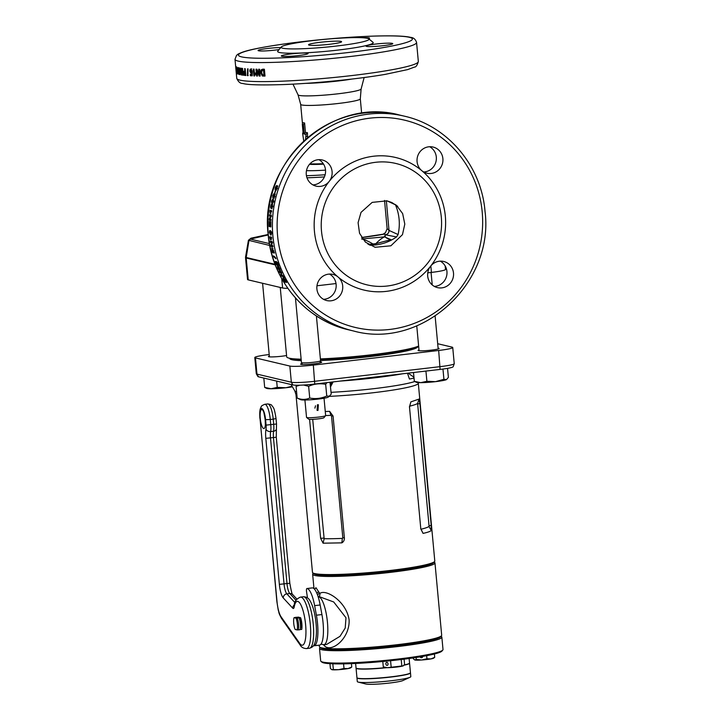 <?xml version="1.0" encoding="UTF-8"?>
<svg xmlns="http://www.w3.org/2000/svg" width="720" height="720" viewBox="0 0 720 720"><rect width="100%" height="100%" fill="white"/><g stroke="black" fill="none" stroke-linecap="round" stroke-linejoin="round"><path stroke-width="1.08" d="M320.4 647.478A60.462 5.4 -5.3 0 0 365.49 648.522A60.462 5.4 -5.3 0 0 432.927 639.756A60.462 5.4 -5.3 0 0 440.811 636.309M441.054 636.273L441.567 636.696A61.425 5.49 174.7 0 1 441.855 637.164A61.425 5.49 174.7 0 1 433.845 640.674A61.425 5.49 174.7 0 1 365.283 649.584A61.425 5.49 174.7 0 1 319.527 648.513A61.425 5.49 174.7 0 1 319.734 648L320.157 647.487M442.8 650.052L441.936 651.078A60.462 5.4 174.7 0 1 434.25 654.03A60.462 5.4 174.7 0 1 369.387 662.616A60.462 5.4 174.7 0 1 322.011 662.202L320.967 661.347A61.425 5.49 -5.3 0 0 369.099 661.77A61.425 5.49 -5.3 0 0 434.988 653.049A61.425 5.49 -5.3 0 0 442.8 650.052A61.425 5.49 -5.3 0 0 443.007 649.539L441.855 637.164M404.199 664.965A26.874 2.403 -5.3 0 0 406.044 664.542A26.874 2.403 -5.3 0 0 409.554 663.003L409.131 658.494M356.967 677.772A26.874 2.403 -5.3 0 0 356.958 677.871L357.3 681.57A26.874 2.403 -5.3 0 0 358.182 682.083L365.832 684A19.197 1.71 -5.3 0 0 381.834 683.793A19.197 1.71 -5.3 0 0 400.923 681.183A19.197 1.71 -5.3 0 0 402.876 680.562L410.049 677.268A26.874 2.403 -5.3 0 0 410.814 676.611L410.472 672.903A26.874 2.403 -5.3 0 0 410.445 672.813M358.182 682.083A26.874 2.403 -5.3 0 0 380.583 681.795A26.874 2.403 -5.3 0 0 407.313 678.141A26.874 2.403 -5.3 0 0 410.049 677.268M356.958 677.871A26.874 2.403 -5.3 0 0 376.974 678.339A26.874 2.403 -5.3 0 0 406.962 674.442A26.874 2.403 -5.3 0 0 410.472 672.903M319.527 648.513L320.679 660.879A61.425 5.49 -5.3 0 0 320.967 661.347M355.617 663.462L356.04 667.971A26.874 2.403 -5.3 0 0 385.488 667.638M379.683 677.952A24.759 2.214 -5.3 0 0 388.152 677.169M385.596 667.647A24.957 2.232 174.7 0 1 371.583 668.709M386.82 667.692A26.874 2.403 174.7 0 1 357.003 668.691A26.874 2.403 174.7 0 1 356.058 668.16A26.874 2.403 174.7 0 1 356.067 668.061M409.545 663.102A26.874 2.403 174.7 0 1 409.572 663.201L410.454 672.714A26.874 2.403 174.7 0 1 387.378 677.25A26.874 2.403 174.7 0 1 357.885 678.213A26.874 2.403 174.7 0 1 356.94 677.682L356.058 668.16M409.572 663.201A26.874 2.403 174.7 0 1 404.019 665.199M292.077 386.253L285.876 387.747A15.354 1.368 174.7 0 1 277.965 388.476A15.354 1.368 174.7 0 1 271.089 388.755L264.681 387.414L263.817 378.063M292.41 386.811A15.354 1.368 -5.3 0 1 285.876 387.747L277.236 387.378L271.089 388.755A15.354 1.368 174.7 0 1 266.751 388.404L264.681 387.414M277.236 387.378L276.66 381.096M315.513 405.783L314.901 408.15M317.997 410.418L318.384 404.757L317.466 404.712L317.061 410.364L317.997 410.418M325.611 415.683L323.883 417.744A7.677 0.684 174.7 0 1 316.98 419.013A7.677 0.684 174.7 0 1 308.889 419.247A7.677 0.684 174.7 0 1 308.655 419.157L306.576 417.447A9.594 0.855 -5.3 0 0 306.873 417.564A9.594 0.855 -5.3 0 0 316.98 417.258A9.594 0.855 -5.3 0 0 325.611 415.683A9.594 0.855 -5.3 0 0 325.647 415.602L324.036 398.232M304.92 400.005L306.531 417.375A9.594 0.855 -5.3 0 0 306.576 417.447M316.404 315.945L320.562 360.774A9.594 0.855 174.7 0 1 320.553 360.801A9.594 0.855 174.7 0 1 312.138 362.412A9.594 0.855 174.7 0 1 301.788 362.736A9.594 0.855 174.7 0 1 301.455 362.574A9.594 0.855 174.7 0 1 301.446 362.547L295.452 297.936M296.802 385.227L296.082 386.334L299.781 385.191M303.606 385.02L308.637 386.298C314.136 383.85 319.815 383.193 325.665 384.309L326.871 382.635M300.627 399.681A14.013 1.251 -5.3 0 0 313.758 399.528A14.013 1.251 -5.3 0 0 327.897 397.287A14.013 1.251 -5.3 0 0 328.194 397.125L329.535 396.189L326.754 396.045C321.255 398.493 315.585 399.15 309.726 398.034C305.721 399.834 301.527 399.843 297.171 398.07L300.627 399.681M329.985 382.266L331.227 394.092L329.112 396.432M308.637 386.298L309.726 398.034M296.082 386.334L297.171 398.07M325.665 384.309L326.754 396.045M331.947 669.69A9.594 0.855 -5.3 0 0 338.742 669.672A9.594 0.855 -5.3 0 0 347.958 668.601A9.594 0.855 -5.3 0 0 350.613 667.872L351.756 667.035L347.958 668.601L343.998 668.457L338.742 669.672L331.677 669.6A9.594 0.855 -5.3 0 0 331.731 669.627A9.594 0.855 -5.3 0 0 331.947 669.69L330.408 668.502L329.958 663.678M351.756 667.035L351.441 663.642M343.998 668.457L343.575 663.867M333.324 669.186L332.829 663.822M388.026 663.885A1.539 1.08 79.6 0 1 387.216 665.397A1.539 1.08 79.6 0 1 385.848 663.894A1.539 1.08 79.6 0 1 386.658 662.373A1.539 1.08 79.6 0 1 388.026 663.885M384.579 667.476A9.594 0.855 -5.3 0 0 387.288 667.692L383.292 666.855L384.579 667.476M396.54 667.062A9.594 0.855 -5.3 0 0 403.254 665.829L387.288 667.692A9.594 0.855 -5.3 0 0 396.54 667.062M404.091 659.16L404.577 664.371L403.254 665.829A9.594 0.855 -5.3 0 0 403.461 665.721A9.594 0.855 -5.3 0 0 403.488 665.703M383.292 666.855L382.788 661.5M391.14 666.837L390.573 660.735M401.778 665.595L401.22 659.52M422.82 656.379A1.539 1.476 66.4 0 1 420.021 656.856M414.891 660.015A9.594 0.855 -5.3 0 0 421.695 659.988L416.277 659.502L414.684 659.943A9.594 0.855 -5.3 0 0 414.684 659.943A9.594 0.855 -5.3 0 0 414.891 660.015L413.361 658.818L413.271 657.909M430.911 658.917A9.594 0.855 -5.3 0 0 433.566 658.188L434.709 657.351L430.911 658.917L426.951 658.773L421.695 659.988A9.594 0.855 -5.3 0 0 430.911 658.917M416.277 659.502L416.088 657.486M426.951 658.773L426.663 655.677M434.709 657.351L434.394 653.994M313.515 573.237A60.462 5.4 -5.3 0 0 315.657 574.416A60.462 5.4 -5.3 0 0 381.942 572.256A60.462 5.4 -5.3 0 0 433.926 562.068M434.169 562.032L434.673 562.446A61.425 5.49 174.7 0 1 434.97 562.914A61.425 5.49 174.7 0 1 382.221 573.273A61.425 5.49 174.7 0 1 314.82 575.478A61.425 5.49 174.7 0 1 312.642 574.263A61.425 5.49 174.7 0 1 312.849 573.75L313.272 573.246M441.477 635.769L440.613 636.804A60.462 5.4 174.7 0 1 386.199 646.767A60.462 5.4 174.7 0 1 322.542 648.657A60.462 5.4 174.7 0 1 320.688 647.928L319.644 647.073A61.425 5.49 -5.3 0 0 321.534 647.82A61.425 5.49 -5.3 0 0 386.199 645.894A61.425 5.49 -5.3 0 0 441.477 635.769A61.425 5.49 -5.3 0 0 441.684 635.256L434.97 562.914M319.221 645.165L319.356 646.605A61.425 5.49 -5.3 0 0 319.644 647.073M314.613 589.284L315.954 587.7L319.815 593.496C325.845 588.582 346.527 601.533 349.119 619.929C349.893 638.478 331.749 652.878 324.63 646.02L323.424 644.715M318.195 596.907L318.285 596.889A24.057 6.147 83.3 0 1 327.447 622.287A24.057 6.147 83.3 0 1 323.865 644.688L326.628 644.418L340.029 636.309L345.213 628.047L345.987 617.769L333.711 601.974L319.491 596.727M316.854 593.235A3.843 2.304 156 0 0 318.339 591.336M319.05 592.974A3.843 2.286 -25.1 0 1 317.511 594.9M319.761 593.532A3.843 3.483 -115.8 0 1 318.834 596.817M319.815 593.496A3.843 3.42 -126.1 0 1 318.906 596.808M324.63 646.02A3.843 3.204 130.2 0 0 324.405 644.634M297.882 617.049A7.866 2.007 -96.7 0 0 297.783 617.553A7.866 2.007 -96.7 0 1 297.882 617.049L300.6 617.697L297.882 617.049M301.689 629.496A7.866 2.007 -96.7 0 0 300.6 617.697A7.866 2.007 -96.7 0 1 301.689 629.496L300.312 629.172L301.689 629.496M300.456 628.011A4.797 1.224 -96.7 0 0 301.005 623.133A4.797 1.224 -96.7 0 0 299.349 618.516L299.349 618.516M299.124 617.868L297.279 618.084A7.866 2.007 83.3 0 1 298.377 629.883L300.222 629.667A7.866 2.007 -96.7 0 0 299.124 617.868L296.406 617.229L294.075 617.652A6.912 1.764 -96.7 0 0 295.173 629.451L297.018 629.892A6.912 1.764 -96.7 0 0 295.929 618.084L294.075 617.652M297.279 618.084L295.929 618.084M297.018 629.892L298.377 629.883M317.538 623.439A23.994 6.129 -96.7 0 0 316.404 615.204L321.93 614.556A23.994 6.129 -96.7 0 1 323.064 622.791A23.994 6.129 -96.7 0 1 319.527 645.129L314.001 645.777A23.994 6.129 -96.7 0 0 317.538 623.439M313.47 645.75A23.994 6.129 -96.7 0 0 314.001 645.777M312.408 587.889A2.88 0.738 83.3 0 1 312.444 587.88A2.88 0.738 83.3 0 1 312.48 587.88A23.994 6.129 83.3 0 1 320.157 604.989L321.93 614.556M307.503 597.924L306.576 591.885A2.88 0.738 83.3 0 1 306.909 588.528A2.88 0.738 83.3 0 1 306.945 588.528A23.994 6.129 83.3 0 1 314.631 605.628L316.404 615.204M414.324 381.321L416.394 382.311A15.354 1.368 174.7 0 0 420.732 382.662L414.324 381.321L413.514 372.519M442.962 369.054L443.916 379.296L446.274 379.683A15.354 1.368 174.7 0 0 446.607 379.503A15.354 1.368 174.7 0 1 446.607 379.503L448.38 377.352L447.552 368.352M443.916 379.296L435.528 381.654L426.888 381.285L425.934 371.07M426.888 381.285L420.732 382.662A15.354 1.368 174.7 0 0 435.528 381.654A15.354 1.368 174.7 0 0 446.274 379.683M384.543 200.439L387.135 228.654L385.515 232.587L383.112 234.207A11.52 8.505 79.1 0 1 384.237 234.099A55.665 4.968 174.7 0 1 361.557 237.564M332.091 171.549A13.437 12.933 103.3 0 0 322.281 159.984A13.437 12.933 103.3 0 0 306.288 174.564A13.437 12.933 103.3 0 0 316.098 186.129A13.437 12.933 103.3 0 0 329.184 181.413A68.148 65.601 -76.7 0 1 421.731 170.613A68.148 65.601 -76.7 0 1 445.329 216.162A68.148 65.601 -76.7 0 1 430.596 266.184A13.437 12.933 103.3 0 0 427.689 276.048A13.437 12.933 103.3 0 0 437.499 287.622A13.437 12.933 103.3 0 0 453.501 273.042A13.437 12.933 103.3 0 0 443.682 261.468A13.437 12.933 103.3 0 0 430.596 266.184A68.148 65.601 -76.7 0 1 338.049 276.993A13.437 12.933 103.3 0 0 332.892 274.401A13.437 12.933 103.3 0 0 316.899 288.981A13.437 12.933 103.3 0 0 326.709 300.555A13.437 12.933 103.3 0 0 342.702 285.975A13.437 12.933 103.3 0 0 338.049 276.993A68.148 65.601 -76.7 0 1 314.451 231.435A68.148 65.601 -76.7 0 1 329.184 181.413A13.437 12.933 103.3 0 0 332.091 171.549M312.921 184.905A13.437 12.933 103.3 0 0 325.521 170.001A13.437 12.933 103.3 0 0 318.888 159.66M442.881 158.616A13.437 12.933 103.3 0 0 433.071 147.051A13.437 12.933 103.3 0 0 417.078 161.631A13.437 12.933 103.3 0 0 421.731 170.613A13.437 12.933 103.3 0 0 426.888 173.205A13.437 12.933 103.3 0 0 442.881 158.616M423.711 171.972A13.437 12.933 103.3 0 0 436.311 157.068A13.437 12.933 103.3 0 0 429.678 146.727M434.322 286.389A13.437 12.933 103.3 0 0 446.931 271.485A13.437 12.933 103.3 0 0 440.289 261.144M323.532 299.322A13.437 12.933 103.3 0 0 336.132 284.418A13.437 12.933 103.3 0 0 329.499 274.077M368.577 38.691A13.437 1.197 -5.3 0 0 369.549 38.142A13.437 1.197 -5.3 0 0 369.072 37.872A13.437 1.197 -5.3 0 0 362.439 37.737M366.498 46.386A13.437 1.197 -5.3 0 0 381.249 45.9A13.437 1.197 -5.3 0 0 392.787 43.632A13.437 1.197 -5.3 0 0 392.31 43.371A13.437 1.197 -5.3 0 0 377.568 43.848A13.437 1.197 -5.3 0 0 366.03 46.116A13.437 1.197 -5.3 0 0 366.498 46.386M280.773 47.547A13.437 1.197 -5.3 0 0 266.193 48.645A13.437 1.197 -5.3 0 0 258.066 50.517A13.437 1.197 -5.3 0 0 258.543 50.778A13.437 1.197 -5.3 0 0 279.099 49.554M281.781 56.268A13.437 1.197 -5.3 0 0 296.523 55.791A13.437 1.197 -5.3 0 0 308.061 53.523A13.437 1.197 -5.3 0 0 307.584 53.262A13.437 1.197 -5.3 0 0 292.842 53.739A13.437 1.197 -5.3 0 0 281.304 56.007A13.437 1.197 -5.3 0 0 281.781 56.268M302.31 124.353L302.616 122.508A29.943 2.673 -5.3 0 0 303.381 122.769A29.943 2.673 -5.3 0 0 304.605 122.976L303.417 124.614A30.717 2.745 174.7 0 1 302.796 124.488A30.717 2.745 174.7 0 1 302.31 124.353L303.192 133.866A30.717 2.745 174.7 0 1 302.634 133.524L303.759 141.12M283.563 279.882A110.376 106.254 -76.7 0 0 284.823 282.024L286.641 282.456A110.376 106.254 -76.7 0 1 285.345 280.242L282.969 277.326L283.563 279.882L284.364 279.387M281.565 275.094L281.556 272.961A110.376 106.254 -76.7 0 1 280.971 271.683L279.153 271.251A110.376 106.254 -76.7 0 0 279.702 272.439L280.89 272.718L280.899 274.887A110.376 106.254 -76.7 0 0 281.511 276.102L283.329 276.534A110.376 106.254 -76.7 0 1 282.735 275.373L281.565 275.094M277.479 266.31L277.776 268.128L279.198 270.27L278.019 267.534L280.539 270.729A110.376 106.254 -76.7 0 1 278.811 266.625L278.46 266.544A110.376 106.254 -76.7 0 0 279.423 268.884L277.407 266.319M278.091 268.227L278.019 267.534L278.874 267.147M278.856 265.401L278.001 265.77L277.749 263.808L276.354 261.486L276.363 263.673A110.376 106.254 -76.7 0 1 275.598 261.531L275.247 261.45A110.376 106.254 -76.7 0 0 276.381 264.573L277.668 265.545L276.795 262.719L278.037 265.761M276.831 263.556L276.795 262.719L277.668 262.377M273.726 256.797A110.376 106.254 -76.7 0 1 273.456 255.852L275.742 257.877A110.376 106.254 -76.7 0 0 276.03 258.822L273.726 256.797L274.617 256.5M274.266 252.558L272.574 252.63L274.392 253.062A110.376 106.254 -76.7 0 1 274.077 251.784L273.402 251.622A110.376 106.254 -76.7 0 1 273.195 250.749L271.881 247.716M272.574 252.63A110.376 106.254 -76.7 0 1 272.052 250.506L271.971 247.716M271.584 245.322L272.295 242.928A110.376 106.254 -76.7 0 1 272.079 241.524L270.261 241.092A110.376 106.254 -76.7 0 0 270.468 242.397L271.656 242.676L270.927 245.115A110.376 106.254 -76.7 0 0 271.188 246.465L273.006 246.897A110.376 106.254 -76.7 0 1 272.754 245.601L271.584 245.322M270.387 238.158L270.531 239.805L269.829 237.78A110.376 106.254 -76.7 0 1 269.712 236.727L271.53 237.15A110.376 106.254 -76.7 0 0 271.674 238.464L270.387 238.158L271.638 238.104M237.996 70.821L238.824 74.439L239.058 71.127L238.176 67.509L237.888 68.103L237.996 70.821L238.932 70.722M238.176 67.509L237.888 68.103L238.815 67.995M239.751 74.34L238.824 74.439L239.139 73.845M236.844 68.22A91.179 8.145 174.7 0 1 236.313 67.923L236.205 66.78A91.179 8.145 174.7 0 0 236.952 67.176L237.591 74.025A91.179 8.145 174.7 0 1 236.853 73.638L236.745 72.495A91.179 8.145 174.7 0 0 237.267 72.783L237.132 71.289A91.179 8.145 174.7 0 1 236.637 71.028L236.538 69.885A91.179 8.145 174.7 0 0 237.024 70.155L237.051 68.202M236.367 71.019L235.764 66.357A91.179 8.145 174.7 0 1 235.692 66.24L236.322 73.08A91.179 8.145 174.7 0 0 236.385 73.197L235.971 68.697L236.592 73.422A91.179 8.145 174.7 0 0 236.718 73.539L236.088 66.69A91.179 8.145 174.7 0 1 235.962 66.582L236.367 71.019L237.321 70.92M234.99 59.301L236.565 55.314C238.284 54.117 236.574 54.612 241.929 52.398C248.913 49.689 264.906 46.62 289.926 43.173C316.926 39.672 343.287 37.368 369 36.261C392.724 35.37 405.279 36.027 410.535 37.359C413.514 37.566 415.521 39.267 416.565 42.462A91.179 8.145 174.7 0 1 338.265 57.834A91.179 8.145 174.7 0 1 238.221 61.101A91.179 8.145 174.7 0 1 234.99 59.301L236.754 78.336C238.284 81.873 240.3 83.574 242.793 83.448C247.392 84.897 260.982 85.275 283.536 84.564C314.901 83.394 357.903 79.083 385.299 74.358L407.673 69.597L414.486 67.068C415.953 67.185 417.24 65.322 418.338 61.497A91.179 8.145 174.7 0 1 340.029 76.869A91.179 8.145 174.7 0 1 239.985 80.136A91.179 8.145 174.7 0 1 236.754 78.336M236.115 71.343L236.07 70.839M369.954 245.286L375.426 244.971C383.103 244.098 390.132 241.425 396.522 236.943L398.097 234.549C400.365 224.172 399.438 214.146 395.325 204.489M361.008 212.391L372.186 202.383L386.973 200.835L396.423 205.263L402.651 213.597L404.802 224.118L402.471 234.639L390.888 245.799L375.084 247.284L365.4 242.109L359.541 233.271L358.092 222.687L361.008 212.391M321.498 231.156A62.388 60.057 103.3 0 0 387.144 286.029A62.388 60.057 103.3 0 0 441.315 217.17A62.388 60.057 103.3 0 0 375.669 162.288A62.388 60.057 103.3 0 0 321.498 231.156M367.47 38.313A44.145 3.942 -5.3 0 0 320.985 39.699A44.145 3.942 -5.3 0 0 281.259 46.98A44.145 3.942 -5.3 0 0 282.681 48.213A44.145 3.942 -5.3 0 0 333.072 46.422A44.145 3.942 -5.3 0 0 368.82 38.853A44.145 3.942 -5.3 0 0 367.47 38.313M368.82 38.853L372.978 42.273A47.988 4.284 174.7 0 1 334.116 50.508A47.988 4.284 174.7 0 1 279.342 52.452A47.988 4.284 174.7 0 1 277.803 51.102L281.259 46.98M341.019 41.409A16.605 1.485 174.7 0 1 341.604 41.733A16.605 1.485 174.7 0 1 327.348 44.532A16.605 1.485 174.7 0 1 309.132 45.126A16.605 1.485 174.7 0 1 308.538 44.802A16.605 1.485 174.7 0 1 322.803 42.003A16.605 1.485 174.7 0 1 341.019 41.409M387.135 228.654L389.016 230.418L386.352 200.709M361.566 239.022L384.444 236.853L390.987 239.652L375.912 243.63A383.904 82.989 -94.2 0 1 384.444 236.853L385.362 234.774A4.032 3.969 115.4 0 0 388.962 230.4A4.032 3.969 -68.1 0 1 385.533 234.774C384.264 236.835 386.082 238.464 390.987 239.652L373.59 244.305L368.865 244.674M396.522 236.943L385.362 234.774L384.237 234.099L385.515 232.587M427.77 272.844L431.433 272.412A19.197 1.71 -5.3 0 0 445.5 269.442L445.176 265.95M336.024 283.554L316.971 285.777M248.229 279.873L246.195 258.003A19.197 1.71 174.7 0 1 245.52 257.625L247.545 279.495A19.197 1.71 -5.3 0 0 248.229 279.873L282.6 288A19.197 1.71 -5.3 0 0 287.802 288.306M385.56 234.783A4.032 3.969 111.7 0 0 389.016 230.418L398.097 234.549M375.912 243.63L368.541 244.476M269.712 245.475L248.427 240.282L245.538 257.085A19.134 1.71 -5.3 0 0 246.213 257.499L275.049 264.321M304.605 122.976L305.487 132.498A29.943 2.673 -5.3 0 0 307.422 132.669L307.557 137.754M239.256 69.237A91.179 8.145 174.7 0 1 239.013 69.183L239.121 70.317A91.179 8.145 174.7 0 0 239.364 70.371L239.751 74.583A91.179 8.145 174.7 0 0 240.075 74.655L240.462 69.471A91.179 8.145 174.7 0 1 239.625 69.309L239.499 67.905A91.179 8.145 174.7 0 1 239.121 67.833L239.616 69.192M242.469 72.765L241.092 68.193A91.179 8.145 174.7 0 1 240.615 68.112L241.245 74.961A91.179 8.145 174.7 0 0 241.686 75.033L241.272 70.533L242.667 75.177A91.179 8.145 174.7 0 0 243.189 75.24L242.559 68.4A91.179 8.145 174.7 0 1 242.055 68.328L242.469 72.765L243.36 72.648M244.845 71.163A91.179 8.145 174.7 0 1 244.458 71.127L243.864 71.163L243.441 73.17L244.179 75.258L244.872 75.429A91.179 8.145 174.7 0 0 245.826 75.519L245.196 68.67A91.179 8.145 174.7 0 1 244.611 68.616L244.845 71.163L245.421 71.091M244.458 71.127L243.864 71.163L244.737 71.046L244.314 73.053L243.441 73.17M247.86 75.681A91.179 8.145 174.7 0 1 247.383 75.645L247.563 68.85A91.179 8.145 174.7 0 0 248.058 68.886L247.86 75.681M250.866 68.94L249.939 69.777L249.813 71.226L251.091 73.503L251.541 73.26L251.496 74.475A91.179 8.145 174.7 0 1 250.254 74.421L250.371 75.735A91.179 8.145 174.7 0 0 252.216 75.816L252.315 72.045L251.163 72.369L250.524 71.235L251.001 70.083L251.685 71.163L252.324 71.037L250.686 68.958M251.649 71.865L251.163 72.369L251.955 72.243M251.883 73.377L252.333 73.143M254.646 75.492L254.061 69.138L254.52 74.016L255.492 73.512M254.07 69.138A91.179 8.145 174.7 0 1 253.278 69.12L253.908 75.969A91.179 8.145 174.7 0 0 254.547 75.987L255.564 74.259L255.447 72.945L254.52 74.016M259.074 73.647L256.878 69.201A91.179 8.145 174.7 0 1 255.978 69.183L256.608 76.032A91.179 8.145 174.7 0 0 257.454 76.041L257.031 71.55L259.254 76.068A91.179 8.145 174.7 0 0 260.181 76.077L259.551 69.228A91.179 8.145 174.7 0 1 258.66 69.219L259.074 73.647L259.785 73.53L259.389 69.228M263.205 76.077A91.179 8.145 174.7 0 0 265.023 76.068L264.384 69.219A91.179 8.145 174.7 0 1 262.512 69.237L261.045 69.921L260.64 72.585L262.269 75.951L263.205 76.077L263.871 75.951L262.953 75.825L261.333 72.468L261.729 69.804L263.187 69.111M277.443 185.841A110.376 106.254 -76.7 0 0 276.597 188.262L276.471 185.607L275.274 187.488L275.121 189.72L276.201 187.173L276.336 190.188A110.376 106.254 -76.7 0 1 277.794 185.922L277.785 185.967M276.705 186.345L276.471 185.607L277.344 185.931L276.147 187.794L275.274 187.488M274.662 192.879A110.376 106.254 -76.7 0 1 275.409 190.431L275.715 190.494A110.376 106.254 -76.7 0 0 274.968 192.951L274.662 192.879M274.842 193.923A110.376 106.254 -76.7 0 0 274.176 196.398L273.87 193.689L272.817 195.615L272.826 197.901L273.699 195.282L274.05 198.369A110.376 106.254 -76.7 0 1 275.193 194.004L275.184 194.022M273.096 201.285L272.511 203.283L273.357 201.546L272.961 198.927L271.539 201.006L271.701 203.274L272.79 200.151L273.096 201.285L274.005 201.474M271.89 204.129L270.576 206.136L271.152 208.584L272.421 206.568L271.854 204.12M270.522 207.729L271.431 207.864L272.07 208.71L271.242 208.593M270.342 211.734L270.099 213.39L269.847 211.347A110.376 106.254 -76.7 0 1 269.973 210.294L271.791 210.726A110.376 106.254 -76.7 0 0 271.638 212.04L270.342 211.734L271.647 211.923M269.856 218.988L271.206 216.54A110.376 106.254 -76.7 0 1 271.323 215.118L269.505 214.686A110.376 106.254 -76.7 0 0 269.397 216.009L270.594 216.297L269.217 218.772A110.376 106.254 -76.7 0 0 269.154 220.158L270.972 220.59A110.376 106.254 -76.7 0 1 271.035 219.267L269.856 218.988M270.585 225.549A110.376 106.254 -76.7 0 1 270.63 221.661L270.936 221.733A110.376 106.254 -76.7 0 0 270.9 226.944L269.082 226.512A110.376 106.254 -76.7 0 1 269.118 221.391L269.415 221.463A110.376 106.254 -76.7 0 0 269.37 225.261L269.766 225.36A110.376 106.254 -76.7 0 1 269.811 221.823L270.108 221.895A110.376 106.254 -76.7 0 0 270.072 225.432L270.891 225.54M271.377 234.909L270.459 235.017L271.179 232.902L270.459 230.607L270.252 233.775L269.694 230.598L269.334 232.371L270.648 235.026M305.541 139.5L306.054 134.334A30.717 2.745 174.7 0 1 304.299 134.127L303.417 124.614M305.487 132.498L304.299 134.127M307.422 132.669L306.054 134.334M302.634 133.524L303.201 131.67M307.8 136.818L306.243 136.359M262.269 75.951L262.953 75.825M260.64 72.585L261.333 72.468M260.649 71.136L261.342 71.01M261.045 69.921L261.729 69.804M265.005 75.951A90.216 8.055 174.7 0 1 263.871 75.951M262.809 70.317L263.421 70.254A90.216 8.055 174.7 0 0 264.195 70.245L264.618 74.808L263.952 74.934L263.529 70.371A91.179 8.145 174.7 0 1 262.755 70.371L262.134 70.443L261.558 72.657L262.629 74.871L263.484 74.934A91.179 8.145 174.7 0 0 263.952 74.934M263.529 70.371L264.195 70.245M257.436 75.906A90.216 8.055 174.7 0 1 257.346 75.906L256.608 76.032M257.346 75.906L256.725 69.201M260.172 75.942A90.216 8.055 174.7 0 1 259.965 75.942L257.769 71.424L257.031 71.55M259.965 75.942L259.254 76.068M253.908 75.969L254.565 75.861M252.225 75.663A90.216 8.055 174.7 0 1 251.181 75.618L251.073 74.457M250.371 75.735L251.181 75.618M251.496 74.475L252.297 74.358M251.541 73.26L250.839 72.198M249.813 71.226L250.623 71.109L250.74 69.66L251.658 68.823M249.939 69.777L250.74 69.66M248.22 75.528L247.383 75.645M245.808 75.321A90.216 8.055 174.7 0 1 245.736 75.312L244.179 75.258M245.052 75.141L244.539 74.25M245.52 72.162A90.216 8.055 174.7 0 1 245.475 72.153L244.314 72.27L243.972 73.215L244.836 74.295A91.179 8.145 174.7 0 0 245.142 74.322L244.953 72.306A91.179 8.145 174.7 0 1 244.611 72.27L245.475 72.153L244.845 73.098M244.953 72.306L245.52 72.225M245.142 74.322L245.709 74.25M242.172 70.425L241.272 70.533M243.558 75.06L242.667 75.177M243.009 73.242L242.847 72.711M240.291 70.389L240.282 70.263A90.216 8.055 174.7 0 1 240.039 70.209L239.121 70.317M240.039 70.209L239.967 69.381M240.282 70.263L239.364 70.371M240.858 72.621L239.949 72.729L240.201 70.542A91.179 8.145 174.7 0 1 239.733 70.452L239.949 72.729M241.11 70.434L240.201 70.542M240.543 70.362L239.733 70.452M238.401 73.638L239.328 73.53M239.769 72.576L238.842 72.684L238.284 68.652L238.716 73.305L238.842 72.684L238.716 73.305L239.643 73.197M239.652 70.929L238.725 71.037M239.211 68.544L238.167 69.273M237.015 67.851L236.313 67.923M237.303 70.956L236.637 71.028M237.546 73.566L236.853 73.638M236.925 68.607L235.971 68.697M237.537 73.332L236.592 73.422M282.969 278.766L283.779 278.28L283.779 276.858M286.155 281.637L285.606 281.511A109.413 105.336 -76.7 0 1 285.426 281.205M284.823 282.024L285.606 281.511M284.373 277.992L283.572 278.469L284.139 280.422A110.376 106.254 -76.7 0 0 284.463 280.98L285.669 281.259A110.376 106.254 -76.7 0 1 285.138 280.332L283.356 278.478L284.157 277.992M284.688 279.576L285.498 279.081M281.187 272.16L279.702 272.439M280.53 272.007A109.413 105.336 -76.7 0 1 280.305 271.521M281.727 272.286L280.89 272.718M281.718 274.437L280.899 274.887M282.951 275.787L281.511 276.102M278.334 267.831L279.18 267.435M277.776 268.128L278.631 267.732M279.423 268.884L280.269 268.488M277.551 264.699L278.415 264.339M277.47 263.79L278.334 263.439M276.381 264.573L277.245 264.213M276.777 263.997L277.641 263.637M276.417 263.187L277.29 262.845M272.664 248.895L271.728 248.931M273.474 252.369A109.413 105.336 -76.7 0 1 273.258 251.514M273.159 248.778L272.259 249.012L272.403 250.749A110.376 106.254 -76.7 0 0 272.565 251.424L273.096 251.55A110.376 106.254 -76.7 0 1 272.916 250.785L272.259 249.012L272.178 249.741M272.223 242.424L270.468 242.397M271.377 242.226A109.413 105.336 -76.7 0 1 271.242 241.317M272.574 242.505L271.656 242.676M271.836 244.917L270.927 245.115M272.916 246.456L271.188 246.465M272.097 246.258A109.413 105.336 -76.7 0 1 271.926 245.403M270.531 239.805L271.449 239.661M270.981 238.077L270.747 237.645A109.413 105.336 -76.7 0 1 270.666 236.952M269.829 237.78L270.747 237.645M270.252 233.775L271.17 233.676M270.009 232.497L270.927 232.416M270.909 231.894L270.945 231.381M271.026 234.729L270.495 233.748M269.334 232.371L270.252 232.29M271.8 232.776L270.873 232.857L270.549 231.93L270.324 232.794L270.648 233.766L271.62 233.676M271.476 231.849L270.549 231.93L270.324 232.794M271.575 233.676L270.648 233.766L270.873 232.857M270.9 226.692L269.082 226.512M270.009 226.485A109.413 105.336 -76.7 0 1 270 225.351M271.224 216.288L269.397 216.009M270.315 216.072A109.413 105.336 -76.7 0 1 270.414 214.902M271.512 216.351L270.594 216.297M270.144 218.808L269.217 218.772M270.981 220.392L269.154 220.158M270.081 220.185A109.413 105.336 -76.7 0 1 270.135 219.051M270.099 213.39L271.026 213.471M270.882 211.788L270.765 211.446A109.413 105.336 -76.7 0 1 270.882 210.51M269.847 211.347L270.765 211.446M271.035 204.624L272.799 204.291M271.431 207.864L271.395 207.279M270.576 206.136L271.494 206.28L271.944 204.786M272.565 205.587L271.656 205.434L270.882 206.208L270.936 207.018L272.376 207.432M273.033 206.64L272.115 206.496L271.557 205.416L272.466 205.569M271.35 207.27L272.115 206.496M272.979 205.839L272.07 205.686M272.736 201.969L273.636 202.149M272.79 200.151L273.699 200.349M272.61 203.445L272.448 201.195L271.539 201.006M272.718 200.232L273.366 199.224M272.853 202.149L271.944 201.96L272.358 200.151L271.944 201.96M273.33 201.303L272.421 201.114M273.258 200.349L272.358 200.151M273.699 195.282L274.599 195.525M273.564 194.985L274.455 195.228M272.817 195.615L273.708 195.858L274.752 193.95M274.176 196.398L275.067 196.632M276.201 187.173L277.065 187.479M276.075 186.876L276.948 187.182M276.597 188.262L277.47 188.559M268.173 234.468L250.974 238.194L250.173 239.058L269.37 243.594M268.218 234.936L250.335 239.094L249.111 240.606M370.161 244.305A383.904 257.13 -99.9 0 0 367.695 243.918M434.592 561.528L433.728 562.563A60.462 5.4 174.7 0 1 389.637 571.401A60.462 5.4 174.7 0 1 313.794 573.687L312.759 572.832A61.425 5.49 -5.3 0 0 389.808 570.51A61.425 5.49 -5.3 0 0 434.592 561.528A61.425 5.49 -5.3 0 0 434.79 561.015L418.302 383.22A61.425 5.49 174.7 0 1 373.311 392.724A61.425 5.49 174.7 0 1 329.283 396.369M431.199 525.393L419.895 403.56L419.067 399.06L410.868 401.877L409.509 407.133L420.813 528.966L423.063 533.385C427.338 532.467 430.074 531.522 431.262 530.559L431.199 525.393L429.048 525.816L429.021 526.473A61.425 5.49 174.7 0 1 421.065 529.218L420.705 528.687M286.569 355.518A10.557 0.945 174.7 0 1 281.718 356.229A10.557 0.945 174.7 0 1 268.425 356.544A10.557 0.945 174.7 0 1 269.343 356.067M320.22 361.872A10.557 0.945 174.7 0 1 321.66 362.205A10.557 0.945 174.7 0 1 313.929 363.843A10.557 0.945 174.7 0 1 300.636 364.158A10.557 0.945 174.7 0 1 301.977 363.564M438.102 348.201A10.557 0.945 174.7 0 1 439.101 348.498A10.557 0.945 174.7 0 1 431.361 350.136A10.557 0.945 174.7 0 1 418.077 350.451A10.557 0.945 174.7 0 1 418.995 349.974M333.09 381.906L330.552 386.838M414.027 378.081L409.446 379.053L407.475 373.221M269.208 354.537L268.848 354.582A19.197 1.71 -5.3 0 0 254.79 357.543A19.197 1.71 -5.3 0 0 255.465 357.921L289.845 366.048A19.197 1.71 -5.3 0 0 313.335 365.094L438.678 350.469A19.197 1.71 -5.3 0 0 452.736 347.499A19.197 1.71 -5.3 0 0 452.052 347.121L437.688 343.719M254.79 357.543L256.293 373.725A19.197 1.71 -5.3 0 0 256.311 373.797A19.197 1.71 -5.3 0 0 256.968 374.103L291.339 382.23A19.197 1.71 -5.3 0 0 314.829 381.276L440.181 366.642A19.197 1.71 -5.3 0 0 454.23 363.753A19.197 1.71 -5.3 0 0 454.239 363.681L452.736 347.499M296.919 395.406A61.425 5.49 174.7 0 1 295.974 394.569L312.471 572.364A61.425 5.49 -5.3 0 0 312.759 572.832M325.26 411.48L329.643 411.363L333.072 416.052L344.376 537.894C344.457 540.171 343.611 541.827 341.847 542.862L323.082 543.186L320.616 538.299L309.582 419.337M454.23 363.753L453.159 366.723A17.856 1.593 174.7 0 1 440.091 369.414L314.739 384.048A17.856 1.593 174.7 0 1 292.896 384.939L258.525 376.812A17.856 1.593 174.7 0 1 257.913 376.524L256.311 373.797M312.705 419.328L324.144 538.713A61.425 5.49 -5.3 0 0 342.351 538.398L342.81 537.777L331.506 415.944L330.93 415.359A61.425 5.49 174.7 0 1 325.647 415.557M323.082 543.186L324.144 538.713M341.847 542.862L342.351 538.398M330.93 415.359L329.643 411.363M409.401 406.845L409.653 406.179A61.425 5.49 -5.3 0 0 417.609 403.434L429.048 525.816M431.262 530.559L429.021 526.473M423.063 533.385L421.065 529.218M409.653 406.179L410.868 401.877M417.609 403.434L419.067 399.06M408.105 373.149L413.946 377.226M330.39 385.092L331.704 382.068M280.251 287.442L286.686 356.823A67.185 6.003 -5.3 0 0 289.071 358.146A67.185 6.003 -5.3 0 0 301.131 359.181M320.391 358.902A67.185 6.003 -5.3 0 0 418.626 346.041M303.417 596.763C306.387 596.817 308.556 598.095 309.915 600.579C313.029 605.88 315.081 613.53 316.062 623.52C316.818 631.746 316.413 638.253 314.856 643.041C314.109 645.768 312.3 647.505 309.429 648.243A25.911 6.624 -96.7 0 0 313.245 624.114A25.911 6.624 -96.7 0 0 303.417 596.763L300.474 597.105A25.911 6.624 83.3 0 1 310.302 624.456A25.911 6.624 83.3 0 1 306.477 648.585C303.471 648.432 301.392 647.289 300.249 645.147A3.843 3.357 145 0 1 299.709 643.374A22.077 5.643 -96.7 0 0 305.604 624.645A22.077 5.643 -96.7 0 0 300.141 603.576A22.077 5.643 -96.7 0 0 294.246 606.825A6.714 1.719 83.3 0 1 292.725 608.175L283.248 597.933A13.437 3.429 83.3 0 1 279.369 584.37L265.824 438.363A13.437 3.429 83.3 0 1 266.004 429.093A5.76 1.467 -96.7 0 0 266.076 425.124L265.572 419.679A10.557 2.7 -96.7 0 0 261.819 408.555A10.557 2.7 -96.7 0 0 260.01 418.365L277.029 601.785A15.354 3.924 -96.7 0 0 281.016 616.725L299.709 643.374M260.271 418.428A9.594 2.448 83.3 0 1 261.909 409.509A9.594 2.448 83.3 0 1 265.32 419.625A9.594 2.448 83.3 0 1 263.673 428.544A9.594 2.448 83.3 0 1 260.271 418.428M264.897 417.276A5.76 1.467 -96.7 0 0 264.969 418.239A5.76 1.467 -96.7 0 0 265.239 420.246M296.001 600.246L289.791 593.523A9.594 2.448 83.3 0 1 287.019 583.839L273.474 437.823A9.594 2.448 83.3 0 1 273.6 431.208A9.594 2.448 -96.7 0 0 273.726 424.584L273.222 419.148L270.27 419.49L270.774 424.935A9.594 2.448 83.3 0 1 270.648 431.55A9.594 2.448 -96.7 0 0 270.522 438.165L284.067 584.181A9.594 2.448 -96.7 0 0 286.839 593.865L294.93 602.613M267.759 403.947C270.504 404.406 271.827 404.883 271.737 405.396C273.375 407.853 274.203 406.755 276.03 418.554L273.222 419.148A14.4 3.681 -96.7 0 0 267.759 403.947L264.816 404.298A14.4 3.681 83.3 0 1 270.27 419.49L265.572 419.679M276.03 418.554L276.534 423.999L266.076 425.124M276.534 423.999L276.408 429.039A3.843 2.88 -169.2 0 1 273.6 431.208L270.648 431.55A3.843 2.88 -169.2 0 1 266.004 429.093M276.408 429.039L276.282 437.229L265.824 438.363M276.282 437.229L289.827 583.245L279.369 584.37M289.827 583.245C291.276 591.327 292.239 595.098 292.707 594.558A3.843 3.501 137.2 0 0 289.791 593.523L286.839 593.865A3.843 3.501 137.2 0 0 283.248 597.933M260.01 418.365L276.894 601.713L278.262 610.128C279.342 613.125 277.956 611.721 281.565 618.498L300.249 645.147M294.3 604.953A3.843 3.501 137.2 0 0 292.725 608.175M281.016 616.725A3.843 3.357 145 0 0 281.565 618.498M300.474 597.105C296.379 598.842 294.273 601.704 294.156 605.7A3.843 2.853 10.4 0 0 294.246 606.825M314.631 605.628L320.157 604.989M306.945 588.528L312.48 587.88M309.483 164.34A31.059 2.772 -5.3 0 0 323.577 164.151M325.53 170.136A36.981 3.303 174.7 0 1 306.477 170.64M351.918 79.056A36.486 3.258 174.7 0 1 305.271 83.385M323.253 163.647A30.924 2.763 174.7 0 1 309.924 163.836M292.968 84.132L298.062 94.851A31.68 2.826 -5.3 0 0 299.16 95.391A31.68 2.826 -5.3 0 0 333.405 94.302A31.68 2.826 -5.3 0 0 361.116 89.001L360.306 98.838A29.943 2.673 174.7 0 1 334.584 103.887A29.943 2.673 174.7 0 1 301.725 104.958A29.943 2.673 174.7 0 1 300.672 104.373L302.445 123.507M482.193 211.86A106.533 102.564 -76.7 0 1 389.691 329.454A106.533 102.564 -76.7 0 1 277.587 235.746A106.533 102.564 -76.7 0 1 370.089 118.143A106.533 102.564 -76.7 0 1 482.193 211.86M404.271 116.145C447.426 125.685 481.428 165.798 485.01 211.266C494.478 283.41 421.506 349.965 353.484 330.975A110.376 106.254 -76.7 0 1 272.889 235.935A110.376 106.254 -76.7 0 1 404.271 116.145L399.726 115.074A110.376 106.254 -76.7 0 0 268.335 234.855A110.376 106.254 -76.7 0 0 348.939 329.895C305.784 320.364 271.791 280.251 268.2 234.783C258.732 162.639 331.704 96.084 399.726 115.074M241.551 56.862A87.336 7.803 174.7 0 1 302.427 41.634A87.336 7.803 174.7 0 1 409.302 37.287A87.336 7.803 174.7 0 1 348.426 52.515A87.336 7.803 174.7 0 1 241.551 56.862M431.433 272.412L430.83 265.896M282.6 288L281.736 278.658M275.265 264.879L246.195 258.003A1.917 1.845 103.3 0 1 246.213 257.499L248.958 240.57A1.917 1.845 -79.1 0 1 250.173 239.058M306.441 175.698A50.886 4.545 -5.3 0 0 325.134 174.762M373.59 244.305A32.634 8.334 83.3 0 1 372.924 243.972A383.904 98.064 -96.7 0 0 362.754 239.328M324.387 176.904A53.163 4.752 174.7 0 1 306.99 177.804M245.736 75.312L244.872 75.429M285.138 280.332L285.939 279.837M279.027 268.857L279.873 268.461M272.952 250.263L272.052 250.506M272.916 250.785L273.816 250.542M273.726 196.38L274.626 196.605M276.147 188.235L277.02 188.541M289.746 358.29A64.305 5.742 -5.3 0 0 301.275 360.657M320.535 360.513A64.305 5.742 -5.3 0 0 370.701 356.526A64.305 5.742 -5.3 0 0 417.753 346.419M293.364 358.785A63.342 5.661 -5.3 0 0 301.167 359.55M320.436 359.46A63.342 5.661 -5.3 0 0 370.359 355.518A63.342 5.661 -5.3 0 0 414.279 347.571M402.534 373.806A67.554 6.03 174.7 0 1 373.518 377.964A67.554 6.03 174.7 0 1 340.119 381.087M295.974 394.569L294.777 390.861A62.325 5.562 -5.3 0 0 296.586 391.779M331.065 392.328A62.325 5.562 -5.3 0 0 373.176 388.755A62.325 5.562 -5.3 0 0 414.711 381.546M258.525 376.812L256.968 374.103L255.465 357.921M440.091 369.414L438.678 350.469M314.739 384.048L313.335 365.094M292.896 384.939L291.339 382.23L289.845 366.048M320.616 538.299L323.721 538.11M344.376 537.894L342.81 537.777M331.506 415.944L333.072 416.052M417.744 403.974L419.895 403.56M262.593 283.266L269.415 356.85M302.49 364.518L301.455 362.574M319.896 362.898L320.553 360.801M320.994 644.157L323.865 644.688M313.974 588.609L312.642 574.263M318.285 596.889L319.527 596.727M263.871 412.47L265.185 419.544L265.356 425.151M309.429 648.243L306.477 648.585M292.707 594.558L296.874 599.058M264.816 404.298C262.251 405.369 261.063 406.143 261.27 406.62C260.127 409.158 259.461 409.527 259.875 418.293M306.909 588.528L312.444 587.88M416.754 325.881L419.067 350.748M431.082 272.457L432.234 284.94M435.132 316.179L438.174 348.975M353.484 330.975L348.939 329.895M397.719 206.352L391.842 202.527L386.973 200.835M383.112 234.207L361.53 237.51M361.647 113.328L360.306 98.838M416.565 42.462L418.338 61.497M361.116 89.001L364.149 77.526M262.26 70.407L262.935 70.29M252.027 72.243L251.226 72.36M239.193 68.544L238.266 68.652M239.67 73.197L238.734 73.305M278.82 267.156L277.965 267.543M277.596 262.377L276.723 262.728M272.214 249.012L273.114 248.787M271.422 231.849L270.504 231.921M298.062 94.851L300.672 104.373M250.974 238.194L248.427 240.282M245.52 257.625L245.538 257.085M294.777 390.861L291.051 384.498M418.266 382.608L418.302 383.22"/></g></svg>
